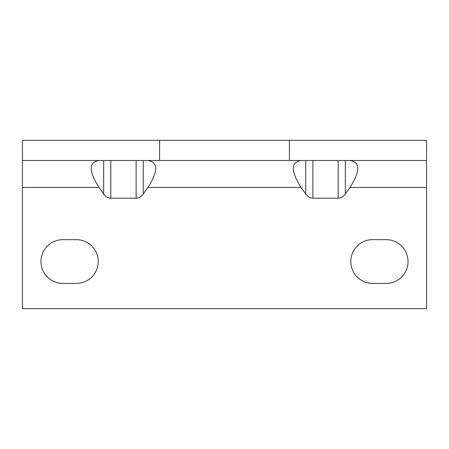 <?xml version="1.0" encoding="UTF-8"?>
<svg xmlns="http://www.w3.org/2000/svg" width="449" height="449" viewBox="0 0 449 449"><rect width="100%" height="100%" fill="white"/><g stroke="black" fill="none" stroke-linecap="round" stroke-linejoin="round"><path stroke-width="0.67" d="M159.603 140.312L22.45 140.312L22.45 160.518L159.603 160.518L159.603 140.312L426.55 140.312L426.55 308.688L22.45 308.688L22.45 140.312M349.962 160.518C360.356 162.145 360.356 171.125 349.962 187.458L345.32 194.019A14.289 10.103 90 0 1 338.176 198.205L312.874 198.205A14.289 10.103 90 0 1 305.73 194.019L301.088 187.458C290.694 171.125 290.694 162.145 301.088 160.518M147.912 160.518C158.306 162.145 158.306 171.125 147.912 187.458L143.27 194.019A14.289 10.103 90 0 1 136.126 198.205L110.824 198.205A14.289 10.103 90 0 1 103.68 194.019L99.038 187.458C88.644 171.125 88.644 162.145 99.038 160.518M159.603 160.518L426.55 160.518M289.397 160.518L289.397 140.312M372.67 283.431L386.14 283.431A21.889 21.889 0 0 0 408.029 261.543A21.889 21.889 0 0 0 386.14 239.654L372.67 239.654A21.889 21.889 0 0 0 350.781 261.543A21.889 21.889 0 0 0 372.67 283.431M62.86 283.431L76.33 283.431A21.889 21.889 0 0 0 98.219 261.543A21.889 21.889 0 0 0 76.33 239.654L62.86 239.654A21.889 21.889 0 0 0 40.971 261.543A21.889 21.889 0 0 0 62.86 283.431M426.55 187.458L349.962 187.458M301.088 187.458L147.912 187.458M99.038 187.458L22.45 187.458M143.27 160.518L143.27 194.019M136.126 160.518L136.126 198.205M110.824 160.518L110.824 198.205M103.68 160.518L103.68 194.019M345.32 160.518L345.32 194.019M338.176 160.518L338.176 198.205M312.874 160.518L312.874 198.205M305.73 160.518L305.73 194.019"/></g></svg>
